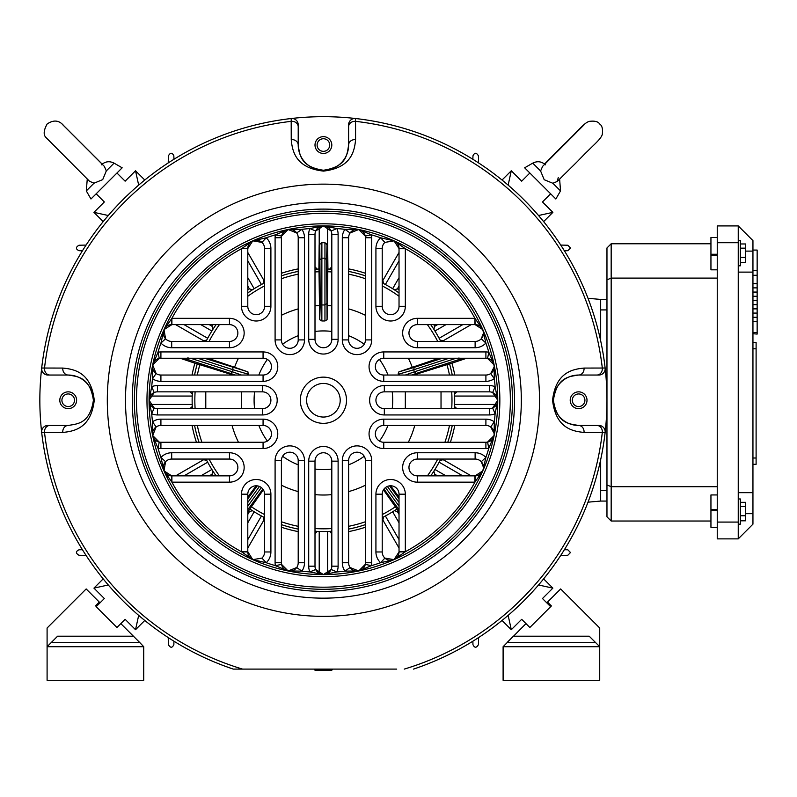 <?xml version="1.0" encoding="UTF-8"?>
<svg xmlns="http://www.w3.org/2000/svg" width="797" height="797" viewBox="0 0 797 797"><rect width="100%" height="100%" fill="white"/><g stroke="black" fill="none" stroke-linecap="round" stroke-linejoin="round"><path stroke-width="1.2" d="M329.709 145.044A6.306 6.306 0 0 0 323.413 138.738A6.306 6.306 0 0 0 317.106 145.044A6.306 6.306 0 0 0 323.413 151.34A6.306 6.306 0 0 0 329.709 145.044M560.739 245.068L567.823 245.237L570.493 247.967L567.833 250.696L564.386 250.786M472.87 159.27L472.96 155.823C474.604 152.416 476.427 152.416 478.419 155.833L478.589 162.917M564.386 549.701L567.833 549.8L570.493 552.53L567.823 555.26L560.739 555.429M478.589 637.58L478.419 644.663C476.437 648.071 474.623 648.071 472.96 644.673L472.87 641.216M82.44 250.786L78.983 250.696C75.576 249.053 75.585 247.229 78.993 245.237L86.076 245.068M168.227 162.917L168.396 155.833C170.379 152.416 172.202 152.416 173.856 155.823L173.945 159.27M576.311 272.006L577.446 274.218M577.446 526.269L576.311 528.491M451.65 653.151L449.388 654.287M197.437 654.287L195.165 653.151M173.945 641.216L173.856 644.673C172.212 648.081 170.389 648.071 168.396 644.663L168.227 637.58M86.076 555.429L78.993 555.26C75.585 553.277 75.576 551.454 78.983 549.8L82.44 549.701M70.505 528.491L69.369 526.219M69.369 274.268L70.505 272.006M195.165 147.345L197.437 146.21M449.388 146.21L451.65 147.345M588.017 502.17L600.669 501.064L600.669 459.69L600.669 490.563L606.965 490.563L606.965 309.923L600.669 309.923L600.669 340.797L600.669 299.423L588.017 298.317M103.192 578.881L93.936 588.126L104.337 598.527L96.168 606.696L116.96 627.488L125.129 619.319L135.53 629.71L144.775 620.464M108.282 584.978L93.936 588.126M138.678 615.374L135.53 629.71M144.775 180.022L135.53 170.777L125.129 181.178L116.96 173.009L96.168 193.801L104.337 201.97L93.936 212.361L103.192 221.616M138.678 185.123L135.53 170.777M108.282 215.509L93.936 212.361M543.624 221.616L552.879 212.361L542.478 201.97L550.647 193.801L529.856 173.009L521.686 181.178L511.295 170.777L502.04 180.022M538.533 215.509L552.879 212.361M508.147 185.123L511.295 170.777M502.04 620.464L511.295 629.71L521.686 619.319L529.856 627.488L550.647 606.696L542.478 598.527L552.879 588.126L543.624 578.881M508.147 615.374L511.295 629.71M538.533 584.978L552.879 588.126M189.925 408.652L192.286 406.51M192.057 425.449A133.747 133.747 0 0 0 196.431 442.255M203.285 459.062A133.747 133.747 0 0 0 203.614 459.71L175.639 475.859M206.722 460.387L203.614 459.71M209.242 475.859L212.012 474.265L212.978 471.236M212.012 474.265A133.747 133.747 0 0 0 213.088 475.859M248.465 511.016A133.747 133.747 0 0 0 249.391 511.644L247.797 514.414M252.42 510.678L249.391 511.644M247.797 548.017L263.946 520.043L263.269 516.934M263.946 520.043A133.747 133.747 0 0 0 264.594 520.371M281.401 527.225A133.747 133.747 0 0 0 298.208 531.599M317.146 531.37L315.004 533.731M331.811 533.731L329.669 531.37M348.618 531.599A133.747 133.747 0 0 0 365.415 527.225M382.221 520.371A133.747 133.747 0 0 0 382.879 520.043L399.028 548.017M383.546 516.934L382.879 520.043M399.028 514.414L397.424 511.644L394.395 510.678M397.424 511.644A133.747 133.747 0 0 0 398.361 511.016M433.727 475.859A133.747 133.747 0 0 0 434.803 474.265L437.573 475.859M433.837 471.236L434.803 474.265M471.186 475.859L443.212 459.71L440.103 460.387M443.212 459.71A133.747 133.747 0 0 0 443.53 459.062M450.385 442.255A133.747 133.747 0 0 0 454.758 425.449M454.539 406.51L456.89 408.652M454.758 375.038A133.747 133.747 0 0 0 451.919 363.193M443.53 341.435A133.747 133.747 0 0 0 443.212 340.777L471.186 324.628M437.573 324.628L434.803 326.232A133.747 133.747 0 0 0 433.727 324.628M399.028 289.929A133.747 133.747 0 0 0 397.424 288.853L399.028 286.083M399.028 252.47L382.879 280.444A133.747 133.747 0 0 0 382.221 280.126M365.415 273.271A133.747 133.747 0 0 0 348.618 268.898M298.208 268.898A133.747 133.747 0 0 0 281.401 273.271M264.594 280.126A133.747 133.747 0 0 0 263.946 280.444L247.797 252.47M247.797 286.083L249.391 288.853A133.747 133.747 0 0 0 247.797 289.929M213.088 324.628A133.747 133.747 0 0 0 212.012 326.232L209.242 324.628M175.639 324.628L203.614 340.777A133.747 133.747 0 0 0 203.285 341.435M194.896 363.193A133.747 133.747 0 0 0 192.057 375.038M327.607 573.461L327.607 531.46M319.208 531.46L319.208 573.461M247.797 539.619L261.446 515.978M254.163 511.774L247.797 522.812M200.844 475.859L211.882 469.493M207.678 462.21L184.037 475.859M150.195 404.448L192.197 404.448M192.197 396.049L150.195 396.049M184.037 324.628L207.678 338.277M211.882 331.004L200.844 324.628M247.797 277.675L254.163 288.713M261.446 284.519L247.797 260.878M319.208 227.035L319.208 244.31M327.607 244.31L327.607 227.035M399.028 260.878L385.379 284.519M392.652 288.713L399.028 277.675M445.981 324.628L434.943 331.004M439.137 338.277L462.778 324.628M496.621 396.049L454.619 396.049M454.619 404.448L496.621 404.448M462.778 475.859L439.137 462.21M434.943 469.493L445.981 475.859M399.028 522.812L392.652 511.774M385.379 515.978L399.028 539.619M456.89 391.845L454.539 393.987M440.103 340.11L443.212 340.777M434.803 326.232L433.837 329.261M394.395 289.819L397.424 288.853M382.879 280.444L383.546 283.553M329.669 269.117L331.811 266.766M315.004 266.766L317.146 269.117M263.269 283.553L263.946 280.444M249.391 288.853L252.42 289.819M212.978 329.261L212.012 326.232M203.614 340.777L206.722 340.11M192.286 393.987L189.925 391.845M606.965 501.064L600.669 501.064L606.965 501.064M710.944 521.019L611.169 521.019L606.965 516.825L606.965 247.967L606.965 299.423L600.669 299.423M95.421 605.949L99.296 602.084L86.166 588.943L47.093 628.016L47.093 646.706L57.593 636.205L133.428 636.205L139.724 642.502L120.835 623.613M47.093 646.706L47.093 680.309L143.719 680.309L143.719 646.706L47.093 646.706M57.593 636.205L51.297 642.502L139.724 642.502L143.719 646.706M606.965 279.827L611.169 278.093L717.24 278.093M717.24 486.698L611.169 486.698L611.169 521.019M606.965 484.955L611.169 486.698L611.169 243.762L606.965 247.967L611.169 243.762L710.944 243.762M717.24 237.466L710.944 237.466L717.24 237.466L710.944 237.466L717.24 237.466L710.944 237.466L710.944 255.289L717.24 255.289M717.24 494.947L710.944 494.947L710.944 509.502L717.24 509.502M710.944 509.502L710.944 527.325L717.24 527.325L710.944 527.325M717.24 269.834L710.944 269.834L710.944 255.289M757.15 334.082L752.946 333.704M752.946 492.666L752.946 524.167L738.241 538.872L738.241 225.91L752.946 240.614L752.946 492.666L738.241 492.666M752.946 272.116L738.241 272.116L752.946 272.116M717.24 538.872L738.241 538.872L717.24 538.872L717.24 225.91L738.241 225.91M756.104 342.481L752.946 342.481L756.104 342.481L756.104 464.312L752.946 464.312M752.946 250.069L757.15 250.069L757.15 270.482L752.946 270.482M757.15 270.482L757.15 275.274L752.946 275.274M757.15 275.274L757.15 287.876L752.946 287.876M757.15 287.876L757.15 296.275L752.946 296.275M757.15 296.275L757.15 304.673L752.946 304.673M757.15 304.673L757.15 313.082L752.946 313.082M757.15 313.082L757.15 333.704M757.15 317.276L752.946 317.276M757.15 308.877L752.946 308.877M757.15 332.558L752.946 332.558M757.15 321.48L752.946 321.48M757.15 300.479L752.946 300.479M757.15 292.071L752.946 292.071M757.15 283.672L752.946 283.672M738.241 265.819L740.343 265.819L740.343 240.614L738.241 240.614M740.343 257.401L745.593 257.401L745.593 243.962L740.343 243.962M740.343 248.146L745.593 248.146M740.343 262.462L745.593 262.462L745.593 257.401M738.241 524.167L740.343 524.167L740.343 498.962L738.241 498.962M740.343 515.749L745.593 515.749L745.593 502.319L740.343 502.319M740.343 506.503L745.593 506.503M740.343 520.82L745.593 520.82L745.593 515.749M584.171 124.721L542.598 166.374L540.595 170.986L532.745 163.136L524.655 167.808L529.856 173.009M550.647 193.801L555.848 199.001L560.52 190.911L552.889 183.28L544.202 179.714L540.595 170.986M558.259 177.641L557.272 181.058M552.889 183.28L557.233 181.447L577.586 161.323C593.008 145.044 600.43 140.053 602.273 134.514C603 129.024 602.124 125.518 599.663 123.993C598.139 121.533 594.632 120.656 589.142 121.383C583.603 123.226 578.612 130.648 562.333 146.07L544.54 164.023M102.175 164.102L64.567 126.514C63.232 125.508 58.012 116.581 47.153 123.993C43.576 130.419 43.237 134.982 46.136 137.662L89.573 181.298L94.006 183.2L86.305 190.911L90.968 199.001L96.168 193.801M116.96 173.009L122.16 167.808L114.071 163.136L106.31 170.897L102.713 179.614L94.006 183.2M106.31 170.897L104.367 166.394L62.286 124.282M332.508 669.101L331.901 670.147L314.925 670.147L314.317 669.101M551.394 605.949L550.647 606.696L551.394 605.949L547.519 602.084L560.66 588.943L599.723 628.016L599.723 646.706L503.106 646.706L525.98 623.613M589.222 636.205L595.518 642.502L589.222 636.205L513.398 636.205L507.091 642.502L595.518 642.502L599.723 646.706L599.723 680.309L503.106 680.309L503.106 646.706M399.028 511.923L396.886 509.034L399.028 511.923M398.58 375.038L398.191 373.723L398.869 371.87L438.898 358.242M449.179 358.242L413.693 369.768L414.201 367.397L442.385 358.242M449.578 363.98L466.683 358.242L449.578 363.98M449.558 363.91A131.276 131.276 0 0 1 452.248 375.038A131.276 131.276 0 0 0 449.558 363.91L446.958 364.657A128.566 128.566 0 0 1 449.478 375.038M454.688 400.243A131.276 131.276 0 0 0 454.42 391.845A131.276 131.276 0 0 1 454.42 408.652M441.03 391.845L441.03 408.652M413.633 375.038L446.958 364.657M232.057 375.038A94.763 94.763 0 0 1 232.146 374.72L197.257 363.91A131.276 131.276 0 0 0 194.578 375.038M233.182 375.038L232.146 374.72M204.43 358.242L247.947 371.87L248.236 375.038M247.947 371.87L234.567 367.258A94.763 94.763 0 0 1 238.462 358.242M281.401 315.303A94.763 94.763 0 0 1 298.208 308.897M315.004 305.849A94.763 94.763 0 0 1 319.487 305.56L318.989 269.047A131.276 131.276 0 0 0 315.004 269.237M327.039 244.809L324.927 242.716L327.667 244.769L327.916 269.047L327.667 244.809L327.039 244.809L326.601 259.394L327.079 319.707L324.957 320.972L321.858 320.972L319.736 319.707L319.487 305.56M327.079 319.707L327.338 305.56A94.763 94.763 0 0 1 331.811 305.849M348.618 308.897A94.763 94.763 0 0 1 365.415 315.303M408.353 358.242A94.763 94.763 0 0 1 412.248 367.258M405.324 408.652L405.324 391.845M254.602 408.652A69.319 69.319 0 0 1 254.602 391.845M258.836 375.038A69.319 69.319 0 0 1 267.384 359.427M282.596 344.224A69.319 69.319 0 0 1 298.208 335.676M315.004 331.442A69.319 69.319 0 0 1 331.811 331.442M348.618 335.676A69.319 69.319 0 0 1 364.219 344.224M379.432 359.427A69.319 69.319 0 0 1 387.98 375.038M392.214 391.845A69.319 69.319 0 0 1 392.214 408.652M241.491 391.845L241.491 408.652M387.98 425.449A69.319 69.319 0 0 1 379.432 441.06M364.219 456.273A69.319 69.319 0 0 1 348.618 464.81M331.811 469.044A69.319 69.319 0 0 1 315.004 469.044M298.208 464.81A69.319 69.319 0 0 1 282.596 456.273M267.384 441.06A69.319 69.319 0 0 1 258.836 425.449M414.759 425.449A94.763 94.763 0 0 1 408.353 442.255M365.415 485.194A94.763 94.763 0 0 1 348.618 491.6M331.811 494.638A94.763 94.763 0 0 1 315.004 494.638M298.208 491.6A94.763 94.763 0 0 1 281.401 485.194M238.462 442.255A94.763 94.763 0 0 1 232.057 425.449M234.567 367.258L207.917 358.242M206.044 341.435A131.276 131.276 0 0 1 216.097 324.628M247.797 292.937A131.276 131.276 0 0 1 264.594 282.875M281.401 275.872A131.276 131.276 0 0 1 298.208 271.408M318.91 269.047L319.149 244.809L321.888 242.716L319.149 244.769L318.91 269.047M205.785 408.652L205.785 391.845M256.196 485.791L247.797 497.069M216.097 475.859A131.276 131.276 0 0 1 206.044 459.062M199.031 442.255A131.276 131.276 0 0 1 194.578 425.449M192.406 408.652A131.276 131.276 0 0 1 192.406 391.845M197.238 363.98L180.142 358.242L197.238 363.98M263.369 489.826L249.869 508.994A131.276 131.276 0 0 0 264.594 517.612M383.447 489.826L396.946 508.994A131.276 131.276 0 0 1 382.221 517.612M365.415 524.625A131.276 131.276 0 0 1 348.618 529.078M331.811 531.25A131.276 131.276 0 0 1 315.004 531.25M298.208 529.078A131.276 131.276 0 0 1 281.401 524.625M249.929 509.034L247.797 511.923L249.929 509.034M390.62 485.791L399.028 497.069M452.248 425.449A131.276 131.276 0 0 1 447.784 442.255M440.771 459.062A131.276 131.276 0 0 1 430.719 475.859M327.338 305.56L327.836 269.047A131.276 131.276 0 0 1 331.811 269.237M348.618 271.408A131.276 131.276 0 0 1 365.415 275.872M382.221 282.875A131.276 131.276 0 0 1 399.028 292.937M430.719 324.628A131.276 131.276 0 0 1 440.771 341.435M326.601 303.747L324.499 304.962L322.337 304.962L320.225 303.747L319.786 244.809M326.601 259.394L324.499 258.178L322.327 258.178L320.225 259.394M324.957 320.972L324.947 242.716L321.888 242.716L321.858 320.972M321.261 242.716L321.888 242.716M405.374 375.038L414.36 371.82L413.703 369.788L398.331 374.271M414.36 371.82L456.213 358.242M248.495 374.271L233.123 369.788L232.455 371.82L241.441 375.038M233.123 369.788L197.636 358.242M190.603 358.242L232.455 371.82M463.535 358.242L458.355 359.746L458.982 357.913M458.355 359.746L416.164 373.454L414.37 371.83M232.624 367.397L233.123 369.768M187.962 357.375L188.471 359.746L183.28 358.242M232.455 371.83L230.652 373.454L188.471 359.746M578.612 391.845A8.398 8.398 0 0 1 587.01 400.243A8.398 8.398 0 0 1 578.612 408.652A8.398 8.398 0 0 1 570.214 400.243A8.398 8.398 0 0 1 578.612 391.845M578.612 406.55A6.306 6.306 0 0 0 584.918 400.243A6.306 6.306 0 0 0 578.612 393.947A6.306 6.306 0 0 0 572.316 400.243A6.306 6.306 0 0 0 578.612 406.55M570.214 400.243A8.398 8.398 0 0 0 578.612 408.652A8.398 8.398 0 0 0 587.01 400.243A8.398 8.398 0 0 0 578.612 391.845A8.398 8.398 0 0 0 570.214 400.243M315.004 145.044A8.398 8.398 0 0 0 323.413 153.442A8.398 8.398 0 0 0 331.811 145.044A8.398 8.398 0 0 0 323.413 136.646A8.398 8.398 0 0 0 315.004 145.044M59.805 400.243A8.398 8.398 0 0 0 68.203 408.652A8.398 8.398 0 0 0 76.612 400.243A8.398 8.398 0 0 0 68.203 391.845A8.398 8.398 0 0 0 59.805 400.243M553.407 400.243A25.205 25.205 0 0 1 578.612 375.038C569.337 376.602 556.904 376.812 553.407 400.243C556.924 423.705 569.347 423.884 578.612 425.449A25.205 25.205 0 0 1 553.407 400.243M474.922 324.628L474.922 318.332L475.122 324.628A8.398 8.398 0 0 1 481.268 338.765L483.52 333.036L482.803 329.629L475.122 324.628L417.359 324.628A8.398 8.398 0 0 0 408.961 333.036A8.398 8.398 0 0 0 417.359 341.435L475.122 341.435A8.398 8.398 0 0 0 481.268 338.765L485.871 343.059A172.232 172.232 0 0 1 488.82 352.224L494.13 364.936L487.565 358.401L488.82 352.224A14.705 14.705 0 0 0 485.901 351.935L383.755 351.935A14.705 14.705 0 0 0 369.051 366.64A14.705 14.705 0 0 0 383.755 381.345L383.755 375.038L485.901 375.038A8.398 8.398 0 0 0 490.703 373.534L494.309 366.64A8.398 8.398 0 0 1 490.703 373.534L494.289 378.714A172.232 172.232 0 0 1 495.116 386.724L497.746 400.243A8.398 8.398 0 0 1 494.668 406.749M494.309 366.64A8.398 8.398 0 0 0 485.901 358.242A8.398 8.398 0 0 1 494.309 366.64L494.13 364.936A174.334 174.334 0 0 1 482.803 470.868L483.52 467.46A8.398 8.398 0 0 1 475.122 475.859L482.803 470.868L474.922 482.165A172.232 172.232 0 0 1 405.324 551.753L394.027 559.643L380.597 562.712A172.232 172.232 0 0 1 371.432 565.651L358.72 570.971L344.942 571.13A172.232 172.232 0 0 1 336.932 571.947L323.413 574.587L309.884 571.947A172.232 172.232 0 0 1 301.874 571.13L288.106 570.971L275.393 565.651A172.232 172.232 0 0 1 266.218 562.712L252.788 559.643L241.491 551.753A172.232 172.232 0 0 1 171.903 482.165L164.013 470.868L160.944 457.428A172.232 172.232 0 0 1 158.005 448.263L152.685 435.551L152.526 421.782A172.232 172.232 0 0 1 151.709 413.773L149.069 400.243A174.334 174.334 0 0 1 323.413 225.91A174.334 174.334 0 0 1 497.746 400.243L492.646 392.522L495.116 386.724A14.705 14.705 0 0 0 489.348 385.539L384.323 385.539A14.705 14.705 0 0 0 369.619 400.243A14.705 14.705 0 0 0 384.323 414.948L384.323 408.652L489.348 408.652A8.398 8.398 0 0 0 492.646 407.974L497.746 400.243L495.116 413.773A172.232 172.232 0 0 1 494.289 421.782L494.13 435.551L488.82 448.263A172.232 172.232 0 0 1 485.871 457.428L482.803 470.868A174.334 174.334 0 0 1 164.013 470.868L171.694 475.859L229.456 475.859A8.398 8.398 0 0 0 237.865 467.46A8.398 8.398 0 0 0 229.456 459.062L171.694 459.062A8.398 8.398 0 0 0 165.557 461.732L164.013 470.868A8.398 8.398 0 0 1 165.557 461.732L160.944 457.428A14.705 14.705 0 0 1 171.694 452.756L229.456 452.756A14.705 14.705 0 0 1 244.161 467.46A14.705 14.705 0 0 1 229.456 482.165L171.903 482.165L171.903 475.859M494.309 433.857A8.398 8.398 0 0 1 487.565 442.086L494.13 435.551L494.309 433.857L490.703 426.953L494.289 421.782A14.705 14.705 0 0 0 485.901 419.152L383.755 419.152A14.705 14.705 0 0 0 369.051 433.857A14.705 14.705 0 0 0 383.755 448.552L383.755 442.255L485.901 442.255A8.398 8.398 0 0 0 487.565 442.086L488.82 448.263A14.705 14.705 0 0 1 485.901 448.552L383.755 448.552M494.06 407.197A8.398 8.398 0 0 1 492.646 407.974L495.116 413.773A14.705 14.705 0 0 1 489.348 414.948L384.323 414.948M340.209 400.243A16.807 16.807 0 0 0 323.413 383.447A16.807 16.807 0 0 0 306.606 400.243A16.807 16.807 0 0 0 323.413 417.05A16.807 16.807 0 0 0 340.209 400.243A16.807 16.807 0 0 1 323.413 417.05A16.807 16.807 0 0 1 306.606 400.243M417.359 475.859A8.398 8.398 0 0 1 408.961 467.46A8.398 8.398 0 0 0 417.359 475.859L417.359 482.165A14.705 14.705 0 0 1 402.654 467.46A14.705 14.705 0 0 1 417.359 452.756L475.122 452.756A14.705 14.705 0 0 1 485.871 457.428L481.268 461.732A8.398 8.398 0 0 1 483.52 467.46L481.268 461.732A8.398 8.398 0 0 0 475.122 459.062L417.359 459.062A8.398 8.398 0 0 0 408.961 467.46A8.398 8.398 0 0 0 417.359 475.859L475.032 475.859M485.901 419.152L485.901 425.449A8.398 8.398 0 0 1 494.14 432.173A8.398 8.398 0 0 0 485.901 425.449L383.755 425.449A8.398 8.398 0 0 0 375.347 433.857A8.398 8.398 0 0 0 383.755 442.255M489.348 385.539L489.348 391.845A8.398 8.398 0 0 1 497.746 400.243A8.398 8.398 0 0 0 489.348 391.845L384.323 391.845A8.398 8.398 0 0 0 375.925 400.243A8.398 8.398 0 0 0 384.323 408.652M485.901 351.935L485.901 358.242L383.755 358.242A8.398 8.398 0 0 0 375.347 366.64A8.398 8.398 0 0 0 383.755 375.038M134.374 400.243A189.038 189.038 0 0 1 323.413 211.205A189.038 189.038 0 0 1 512.451 400.243A189.038 189.038 0 0 1 323.413 589.282A189.038 189.038 0 0 1 134.374 400.243A189.038 189.038 0 0 0 323.413 589.282A189.038 189.038 0 0 0 512.451 400.243M584.032 432.422A6.306 5.449 90 0 0 578.612 425.449L598.876 425.449A6.306 6.306 0 0 1 605.132 432.472L584.032 432.422C571.987 431.316 555.708 427.72 552.56 400.243C555.668 372.857 571.907 369.18 584.032 368.075L605.132 368.025A283.563 283.563 0 0 1 413.533 669.101L418.465 667.398M331.582 168.884A25.205 25.205 0 0 1 298.208 145.044C299.772 154.319 299.971 166.772 323.443 170.249C346.864 166.722 347.054 154.309 348.618 145.044L348.618 126.763A6.306 5.449 0 0 1 355.542 121.343L355.582 139.624C354.486 151.669 350.899 167.888 323.512 171.096C296.026 168.047 292.34 151.749 291.234 139.624L291.184 118.524A283.563 283.563 0 0 1 605.132 368.025A6.306 6.306 0 0 1 598.876 375.038L596.893 375.038L598.876 375.038A6.306 6.306 0 0 0 605.132 368.025A283.563 283.563 0 0 0 355.631 118.524L355.542 121.343A280.743 280.743 0 0 1 602.313 368.114A6.306 5.449 -90 0 1 596.893 375.038L578.612 375.038A6.306 5.449 -90 0 0 584.032 368.075M62.794 432.422A6.306 5.449 90 0 1 68.203 425.449L47.95 425.449L68.203 425.449C77.478 423.884 89.931 423.685 93.408 400.214C89.882 376.792 77.468 376.602 68.203 375.038L47.95 375.038A6.306 6.306 0 0 1 41.683 368.025L62.794 368.075C74.838 369.17 91.117 372.767 94.255 400.243C91.147 427.64 74.908 431.316 62.794 432.422L41.683 432.472A283.563 283.563 0 0 1 291.184 118.524A6.306 6.306 0 0 1 298.208 124.78L298.208 145.044A6.306 5.449 180 0 0 291.234 139.624M224.884 666.143L233.282 669.101L242.557 669.101M233.282 669.101A283.563 283.563 0 0 1 41.683 432.472A6.306 6.306 0 0 1 47.95 425.449A6.306 6.306 0 0 0 41.683 432.472A283.563 283.563 0 0 0 233.282 669.101L396.727 669.101M247.797 248.624L241.491 248.734L252.788 240.853L266.218 237.785A172.232 172.232 0 0 1 275.393 234.836L288.106 229.526L301.874 229.357A172.232 172.232 0 0 1 309.884 228.54L323.413 225.91L336.932 228.54A172.232 172.232 0 0 1 344.942 229.357L358.72 229.526L371.432 234.836A172.232 172.232 0 0 1 380.597 237.785L394.027 240.853L405.324 248.734A172.232 172.232 0 0 1 474.922 318.332L417.359 318.332A14.705 14.705 0 0 0 402.654 333.036A14.705 14.705 0 0 0 417.359 347.731L417.359 341.435M153.243 437.294L152.685 435.551A8.398 8.398 0 0 0 157.019 441.299A8.398 8.398 0 0 1 152.685 435.551L159.251 442.086A8.398 8.398 0 0 0 160.914 442.255L263.07 442.255A8.398 8.398 0 0 0 271.468 433.857A8.398 8.398 0 0 0 263.07 425.449L160.914 425.449A8.398 8.398 0 0 0 156.122 426.953L152.685 435.551A174.334 174.334 0 0 1 152.685 364.936L156.122 373.534L152.526 378.714L152.685 364.936A174.334 174.334 0 0 1 164.013 329.629L165.557 338.765L160.944 343.059L164.013 329.629L171.903 318.332A172.232 172.232 0 0 1 241.491 248.734L241.491 306.297A14.705 14.705 0 0 0 256.196 321.002A14.705 14.705 0 0 0 270.9 306.297L270.9 248.534A14.705 14.705 0 0 0 266.218 237.785L261.924 242.388L252.788 240.853A174.334 174.334 0 0 1 482.803 329.629L485.871 343.059A14.705 14.705 0 0 1 475.122 347.731L417.359 347.731M475.002 318.392L482.803 329.629A174.334 174.334 0 0 1 494.13 364.936L494.289 378.714A14.705 14.705 0 0 1 485.901 381.345L383.755 381.345M152.516 366.759L152.685 364.936A8.398 8.398 0 0 1 159.251 358.401L158.005 352.224A14.705 14.705 0 0 1 160.914 351.935L263.07 351.935A14.705 14.705 0 0 1 277.774 366.64A14.705 14.705 0 0 1 263.07 381.345L160.914 381.345L160.914 375.038A8.398 8.398 0 0 1 152.685 364.936A8.398 8.398 0 0 0 160.914 375.038L263.07 375.038A8.398 8.398 0 0 0 271.468 366.64A8.398 8.398 0 0 0 263.07 358.242L160.914 358.242A8.398 8.398 0 0 0 159.251 358.401L152.685 364.936L158.005 352.224A172.232 172.232 0 0 1 160.944 343.059A14.705 14.705 0 0 0 171.694 347.731L229.456 347.731A14.705 14.705 0 0 0 244.161 333.036A14.705 14.705 0 0 0 229.456 318.332L171.903 318.332L171.903 324.628L164.013 329.629A8.398 8.398 0 0 1 171.694 324.628L171.813 318.392M497.547 398.43L497.746 400.243A174.334 174.334 0 0 1 323.413 574.587A174.334 174.334 0 0 1 149.069 400.243L151.709 386.724A172.232 172.232 0 0 1 152.526 378.714A14.705 14.705 0 0 0 160.914 381.345M49.932 425.449A6.306 5.449 90 0 0 44.512 432.373A280.743 280.743 0 0 0 242.577 669.101L250.089 669.101M420.607 666.631L421.932 666.143M275.095 237.745L281.401 237.745A8.398 8.398 0 0 1 295.089 231.22A8.398 8.398 0 0 0 281.401 237.745L281.401 339.901A8.398 8.398 0 0 0 289.799 348.309A8.398 8.398 0 0 0 298.208 339.901L298.208 237.745A8.398 8.398 0 0 0 296.703 232.953L288.106 229.526L281.57 236.091L275.393 234.836A14.705 14.705 0 0 0 275.095 237.745L275.095 339.901A14.705 14.705 0 0 0 289.799 354.605A14.705 14.705 0 0 0 304.504 339.901L304.504 237.745A14.705 14.705 0 0 0 301.874 229.357L296.703 232.953A8.398 8.398 0 0 0 295.657 231.718A8.398 8.398 0 0 1 298.208 237.745L304.504 237.745M308.708 234.308L315.004 234.308A8.398 8.398 0 0 1 329.908 228.988A8.398 8.398 0 0 0 315.004 234.308L315.004 339.333A8.398 8.398 0 0 0 323.413 347.731A8.398 8.398 0 0 0 331.811 339.333L331.811 234.308A8.398 8.398 0 0 0 331.134 231.01L323.413 225.91L315.682 231.01L309.884 228.54A14.705 14.705 0 0 0 308.708 234.308L308.708 339.333A14.705 14.705 0 0 0 323.413 354.037A14.705 14.705 0 0 0 338.117 339.333L338.117 234.308A14.705 14.705 0 0 0 336.932 228.54L331.134 231.01A8.398 8.398 0 0 0 330.357 229.596A8.398 8.398 0 0 1 331.811 234.308L338.117 234.308M342.312 237.745L348.618 237.745A8.398 8.398 0 0 1 359.527 229.735A8.398 8.398 0 0 1 365.415 237.745A8.398 8.398 0 0 0 350.112 232.953A8.398 8.398 0 0 0 348.618 237.745L348.618 339.901A8.398 8.398 0 0 0 357.016 348.309A8.398 8.398 0 0 0 365.415 339.901L365.415 237.745A8.398 8.398 0 0 0 365.255 236.091L358.72 229.526L350.112 232.953L344.942 229.357A14.705 14.705 0 0 0 342.312 237.745L342.312 339.901A14.705 14.705 0 0 0 357.016 354.605A14.705 14.705 0 0 0 371.721 339.901L371.721 237.745A14.705 14.705 0 0 0 371.432 234.836L365.255 236.091A8.398 8.398 0 0 1 365.415 237.745L371.721 237.745M342.312 562.742L348.618 562.742A8.398 8.398 0 0 0 365.255 564.406A8.398 8.398 0 0 0 365.415 562.742L365.415 460.586A8.398 8.398 0 0 0 357.016 452.188A8.398 8.398 0 0 0 348.618 460.586L348.618 562.742A8.398 8.398 0 0 0 350.112 567.534L358.72 570.971L365.255 564.406L371.432 565.651A14.705 14.705 0 0 0 371.721 562.742L371.721 460.586A14.705 14.705 0 0 0 357.016 445.882A14.705 14.705 0 0 0 342.312 460.586L342.312 562.742A14.705 14.705 0 0 0 344.942 571.13L350.112 567.534A8.398 8.398 0 0 0 365.415 562.742L371.721 562.742M157.477 385.539L157.477 391.845A8.398 8.398 0 0 0 152.755 393.3A8.398 8.398 0 0 1 154.18 392.522L151.709 386.724A14.705 14.705 0 0 1 157.477 385.539L262.492 385.539A14.705 14.705 0 0 1 277.197 400.243A14.705 14.705 0 0 1 262.492 414.948L157.477 414.948A14.705 14.705 0 0 1 151.709 413.773L154.18 407.974A8.398 8.398 0 0 1 149.069 400.243L154.18 407.974A8.398 8.398 0 0 0 157.477 408.652L262.492 408.652A8.398 8.398 0 0 0 270.9 400.243A8.398 8.398 0 0 0 262.492 391.845L157.477 391.845A8.398 8.398 0 0 0 154.18 392.522L149.069 400.243A174.334 174.334 0 0 0 323.413 574.587A174.334 174.334 0 0 0 497.746 400.243A174.334 174.334 0 0 1 394.027 559.643L399.028 551.962L399.028 494.19A8.398 8.398 0 0 0 390.62 485.791A8.398 8.398 0 0 0 382.221 494.19L382.221 551.962A8.398 8.398 0 0 0 384.891 558.099L394.027 559.643A174.334 174.334 0 0 1 323.413 574.587A8.398 8.398 0 0 0 331.811 566.179L331.811 461.154A8.398 8.398 0 0 0 323.413 452.756A8.398 8.398 0 0 0 315.004 461.154L315.004 566.179A8.398 8.398 0 0 0 315.682 569.476L323.413 574.587L331.134 569.476L336.932 571.947A14.705 14.705 0 0 0 338.117 566.179L338.117 461.154A14.705 14.705 0 0 0 323.413 446.459A14.705 14.705 0 0 0 308.708 461.154L308.708 566.179A14.705 14.705 0 0 0 309.884 571.947L315.682 569.476A8.398 8.398 0 0 1 315.004 566.179L308.708 566.179M338.117 566.179L331.811 566.179A8.398 8.398 0 0 1 323.413 574.587A174.334 174.334 0 0 1 288.106 570.971A8.398 8.398 0 0 0 298.208 562.742L298.208 460.586A8.398 8.398 0 0 0 289.799 452.188A8.398 8.398 0 0 0 281.401 460.586L281.401 562.742A8.398 8.398 0 0 0 281.57 564.406L288.106 570.971L296.703 567.534L301.874 571.13A14.705 14.705 0 0 0 304.504 562.742L304.504 460.586A14.705 14.705 0 0 0 289.799 445.882A14.705 14.705 0 0 0 275.095 460.586L275.095 562.742A14.705 14.705 0 0 0 275.393 565.651L281.57 564.406A8.398 8.398 0 0 0 288.096 570.971A174.334 174.334 0 0 1 252.788 559.643L261.924 558.099L266.218 562.712A14.705 14.705 0 0 0 270.9 551.962L270.9 494.19A14.705 14.705 0 0 0 256.196 479.495A14.705 14.705 0 0 0 241.491 494.19L241.491 551.753L247.797 551.753L252.788 559.643A8.398 8.398 0 0 1 247.797 551.962L247.797 551.873M375.925 248.534L382.221 248.534A8.398 8.398 0 0 1 384.891 242.388A8.398 8.398 0 0 0 382.221 248.534L382.221 306.297A8.398 8.398 0 0 0 390.62 314.695A8.398 8.398 0 0 0 399.028 306.297L399.028 248.534L394.027 240.853L384.891 242.388L380.597 237.785A14.705 14.705 0 0 0 375.925 248.534L375.925 306.297A14.705 14.705 0 0 0 390.62 321.002A14.705 14.705 0 0 0 405.324 306.297L405.324 248.734L399.028 248.734M392.283 240.295L394.027 240.853A8.398 8.398 0 0 1 399.028 248.534L399.028 248.624M247.797 248.734L247.797 306.297A8.398 8.398 0 0 0 256.196 314.695A8.398 8.398 0 0 0 264.594 306.297L264.594 248.534A8.398 8.398 0 0 0 260.639 241.401A8.398 8.398 0 0 1 264.594 248.534L270.9 248.534M251.224 241.76L252.788 240.853L247.797 248.534L241.561 248.654M270.9 551.962L264.594 551.962A8.398 8.398 0 0 1 261.924 558.099A8.398 8.398 0 0 0 264.594 551.962L264.594 494.19A8.398 8.398 0 0 0 256.196 485.791A8.398 8.398 0 0 0 247.797 494.19L247.797 551.753M171.694 347.731L171.694 341.435A8.398 8.398 0 0 1 164.013 329.629A8.398 8.398 0 0 0 171.694 341.435L229.456 341.435A8.398 8.398 0 0 0 237.865 333.036A8.398 8.398 0 0 0 229.456 324.628L171.903 324.628M171.783 475.859L171.813 482.095M160.914 448.552L160.914 442.255A8.398 8.398 0 0 1 157.696 441.618A8.398 8.398 0 0 0 159.251 442.086L158.005 448.263A14.705 14.705 0 0 0 160.914 448.552L263.07 448.552A14.705 14.705 0 0 0 277.774 433.857A14.705 14.705 0 0 0 263.07 419.152L160.914 419.152A14.705 14.705 0 0 0 152.526 421.782L156.122 426.953A8.398 8.398 0 0 0 152.685 435.551A174.334 174.334 0 0 1 149.069 400.243A8.398 8.398 0 0 1 152.157 393.748A8.398 8.398 0 0 0 149.069 400.243L149.268 398.43M395.591 241.76L394.027 240.853A8.398 8.398 0 0 1 399.028 248.534L405.265 248.654M474.922 475.859L474.922 482.165L417.359 482.165M475.122 475.859L475.002 482.095M399.028 551.962A8.398 8.398 0 0 1 386.834 559.454A8.398 8.398 0 0 0 399.028 551.962L405.265 551.843M399.028 551.753L405.324 551.753L405.324 494.19A14.705 14.705 0 0 0 390.62 479.495A14.705 14.705 0 0 0 375.925 494.19L375.925 551.962A14.705 14.705 0 0 0 380.597 562.712L384.891 558.099A8.398 8.398 0 0 1 382.221 551.962L375.925 551.962M254.532 560.191L252.788 559.643A8.398 8.398 0 0 1 247.797 551.962L241.561 551.843M304.504 339.901L298.208 339.901A8.398 8.398 0 0 1 289.799 348.309A8.398 8.398 0 0 1 281.401 339.901A8.398 8.398 0 0 0 289.799 348.309A8.398 8.398 0 0 0 298.208 339.901A8.398 8.398 0 0 1 289.799 348.309A8.398 8.398 0 0 1 281.401 339.901L275.095 339.901M371.721 339.901L365.415 339.901A8.398 8.398 0 0 1 357.016 348.309A8.398 8.398 0 0 1 348.618 339.901A8.398 8.398 0 0 0 357.016 348.309A8.398 8.398 0 0 0 365.415 339.901A8.398 8.398 0 0 1 357.016 348.309A8.398 8.398 0 0 1 348.618 339.901L342.312 339.901M323.403 574.587A8.398 8.398 0 0 1 316.907 571.499A8.398 8.398 0 0 0 323.403 574.587M316.459 570.901A8.398 8.398 0 0 1 315.004 566.179A8.398 8.398 0 0 0 316.459 570.901M263.07 351.935L263.07 358.242A8.398 8.398 0 0 1 271.468 366.64A8.398 8.398 0 0 0 263.07 358.242A8.398 8.398 0 0 1 271.468 366.64A8.398 8.398 0 0 1 263.07 375.038L263.07 381.345M270.9 306.297L264.594 306.297A8.398 8.398 0 0 1 256.196 314.695A8.398 8.398 0 0 1 247.797 306.297A8.398 8.398 0 0 0 256.196 314.695A8.398 8.398 0 0 0 264.594 306.297A8.398 8.398 0 0 1 256.196 314.695A8.398 8.398 0 0 1 247.797 306.297L241.491 306.297M247.797 248.534A8.398 8.398 0 0 1 259.981 241.033A8.398 8.398 0 0 0 247.797 248.534M408.961 333.036A8.398 8.398 0 0 1 417.359 324.628A8.398 8.398 0 0 0 408.961 333.036A8.398 8.398 0 0 1 417.359 324.628L417.359 318.332M386.176 559.086A8.398 8.398 0 0 1 382.221 551.962A8.398 8.398 0 0 0 386.176 559.086M251.224 558.737L252.788 559.643A174.334 174.334 0 0 1 164.013 470.868A8.398 8.398 0 0 0 171.694 475.859A8.398 8.398 0 0 1 165.557 461.732A8.398 8.398 0 0 1 171.694 459.062L171.694 452.756M355.582 139.624A6.306 5.449 0 0 0 348.618 145.044A25.205 25.205 0 0 1 333.196 168.277M348.618 126.763L348.618 124.78A6.306 6.306 0 0 1 355.631 118.524M62.794 368.075A6.306 5.449 -90 0 0 68.203 375.038A25.205 25.205 0 0 1 91.436 390.46M49.932 375.038A6.306 5.449 -90 0 1 44.512 368.114A280.743 280.743 0 0 1 291.274 121.343A6.306 5.449 180 0 1 298.208 126.763M596.893 425.449A6.306 5.449 90 0 1 602.313 432.373A280.743 280.743 0 0 1 404.248 669.101M68.203 408.652A8.398 8.398 0 0 1 59.805 400.243A8.398 8.398 0 0 1 68.203 391.845A8.398 8.398 0 0 1 76.612 400.243A8.398 8.398 0 0 1 68.203 408.652M68.203 393.947A6.306 6.306 0 0 0 61.907 400.243A6.306 6.306 0 0 0 68.203 406.55A6.306 6.306 0 0 0 74.51 400.243A6.306 6.306 0 0 0 68.203 393.947M717.24 254.263L710.944 254.263M710.944 510.518L717.24 510.518M717.24 242.716L738.241 242.716M717.24 522.075L738.241 522.075M745.593 251.115L752.946 251.115M745.593 513.667L752.946 513.667M756.104 348.787L752.946 348.787M756.104 458.006L752.946 458.006M398.869 371.87L414.201 367.397M451.7 391.845A128.566 128.566 0 0 1 451.7 408.652M209.083 341.435A128.566 128.566 0 0 1 219.424 324.628M247.797 296.265A128.566 128.566 0 0 1 264.594 285.914M281.401 278.731A128.566 128.566 0 0 1 298.208 274.168M315.004 271.956A128.566 128.566 0 0 1 319.079 271.747M219.424 475.859A128.566 128.566 0 0 1 209.083 459.062M201.9 442.255A128.566 128.566 0 0 1 197.337 425.449M195.116 408.652A128.566 128.566 0 0 1 195.116 391.845M197.337 375.038A128.566 128.566 0 0 1 199.868 364.657M395.432 506.753A128.566 128.566 0 0 1 382.221 514.573M365.415 521.756A128.566 128.566 0 0 1 348.618 526.319M331.811 528.541A128.566 128.566 0 0 1 315.004 528.541M298.208 526.319A128.566 128.566 0 0 1 281.401 521.756M264.594 514.573A128.566 128.566 0 0 1 251.384 506.753M449.478 425.449A128.566 128.566 0 0 1 444.925 442.255M437.742 459.062A128.566 128.566 0 0 1 427.391 475.859M327.746 271.747A128.566 128.566 0 0 1 331.811 271.956M348.618 274.168A128.566 128.566 0 0 1 365.415 278.731M382.221 285.914A128.566 128.566 0 0 1 399.028 296.265M427.391 324.628A128.566 128.566 0 0 1 437.742 341.435M319.736 319.707L320.225 303.747M416.164 373.454L411.75 375.038M399.028 509.741L383.985 489.039M389.554 485.861L399.028 498.902M385.489 487.545L399.028 506.175M399.028 502.469L387.382 486.449M247.797 498.902L257.272 485.861M262.831 489.039L247.797 509.741M259.443 486.449L247.797 502.469M247.797 506.175L261.326 487.545M235.065 375.038L230.652 373.454M47.95 375.038A6.306 6.306 0 0 1 41.643 368.742M300.3 400.243A23.103 23.103 0 0 1 323.413 377.14A23.103 23.103 0 0 1 346.516 400.243A23.103 23.103 0 0 1 323.413 423.346A23.103 23.103 0 0 1 300.3 400.243M229.456 482.165L229.456 475.859A8.398 8.398 0 0 0 237.865 467.46A8.398 8.398 0 0 0 229.456 459.062L229.456 452.756M229.456 347.731L229.456 341.435A8.398 8.398 0 0 0 237.865 333.036A8.398 8.398 0 0 0 229.456 324.628L229.456 318.332M475.122 324.628A8.398 8.398 0 0 1 483.52 333.036M483.52 467.46A8.398 8.398 0 0 0 475.122 459.062L475.122 452.756M262.492 414.948L262.492 408.652A8.398 8.398 0 0 0 270.9 400.243A8.398 8.398 0 0 0 262.492 391.845L262.492 385.539M263.07 448.552L263.07 442.255A8.398 8.398 0 0 0 271.468 433.857A8.398 8.398 0 0 0 263.07 425.449L263.07 419.152M146.977 400.243A176.436 176.436 0 0 1 323.413 223.808A176.436 176.436 0 0 1 499.849 400.243A176.436 176.436 0 0 1 323.413 576.679A176.436 176.436 0 0 1 146.977 400.243M136.466 400.243A186.936 186.936 0 0 1 323.413 213.307A186.936 186.936 0 0 1 510.349 400.243A186.936 186.936 0 0 1 323.413 587.19A186.936 186.936 0 0 1 136.466 400.243M514.553 400.243A191.141 191.141 0 0 1 323.413 591.384A191.141 191.141 0 0 1 132.272 400.243A191.141 191.141 0 0 1 323.413 209.103A191.141 191.141 0 0 1 514.553 400.243M125.488 400.243A197.915 197.915 0 0 1 323.413 202.328A197.915 197.915 0 0 1 521.328 400.243A197.915 197.915 0 0 1 323.413 598.158A197.915 197.915 0 0 1 125.488 400.243M107.306 400.243A216.107 216.107 0 0 1 323.413 184.137A216.107 216.107 0 0 1 539.519 400.243A216.107 216.107 0 0 1 323.413 616.35A216.107 216.107 0 0 1 107.306 400.243M41.683 368.025A283.563 283.563 0 0 1 291.184 118.524A6.306 6.306 0 0 1 298.208 124.78M286.362 230.084L288.106 229.526A174.334 174.334 0 0 1 323.413 225.91L325.226 226.109M308.708 339.333L315.004 339.333A8.398 8.398 0 0 0 323.413 347.731A8.398 8.398 0 0 0 331.811 339.333L338.117 339.333M383.755 351.935L383.755 358.242A8.398 8.398 0 0 0 375.347 366.64M485.901 381.345L485.901 375.038A8.398 8.398 0 0 0 490.703 373.534M384.323 385.539L384.323 391.845A8.398 8.398 0 0 0 375.925 400.243M489.348 414.948L489.348 408.652A8.398 8.398 0 0 0 492.646 407.974M383.755 419.152L383.755 425.449A8.398 8.398 0 0 0 375.347 433.857M485.901 448.552L485.901 442.255A8.398 8.398 0 0 0 487.565 442.086M371.721 460.586L365.415 460.586A8.398 8.398 0 0 0 357.016 452.188A8.398 8.398 0 0 0 348.618 460.586L342.312 460.586M338.117 461.154L331.811 461.154A8.398 8.398 0 0 0 323.413 452.756A8.398 8.398 0 0 0 315.004 461.154L308.708 461.154M304.504 460.586L298.208 460.586A8.398 8.398 0 0 0 289.799 452.188A8.398 8.398 0 0 0 281.401 460.586L275.095 460.586M275.095 562.742L281.401 562.742A8.398 8.398 0 0 0 288.096 570.971L286.362 570.403M304.504 562.742L298.208 562.742A8.398 8.398 0 0 1 288.106 570.971L289.919 571.14M160.914 419.152L160.914 425.449A8.398 8.398 0 0 0 152.685 435.551L152.516 433.737M157.477 414.948L157.477 408.652A8.398 8.398 0 0 1 149.069 400.243L149.268 402.057M160.914 351.935L160.914 358.242A8.398 8.398 0 0 0 152.685 364.936L153.243 363.203M375.925 306.297L382.221 306.297A8.398 8.398 0 0 0 390.62 314.695A8.398 8.398 0 0 0 399.028 306.297L405.324 306.297M417.359 452.756L417.359 459.062A8.398 8.398 0 0 0 408.961 467.46M475.122 347.731L475.122 341.435A8.398 8.398 0 0 0 481.268 338.765M270.9 494.19L264.594 494.19A8.398 8.398 0 0 0 256.196 485.791A8.398 8.398 0 0 0 247.797 494.19L241.491 494.19M405.324 494.19L399.028 494.19A8.398 8.398 0 0 0 390.62 485.791A8.398 8.398 0 0 0 382.221 494.19L375.925 494.19M163.465 331.373L164.013 329.629A8.398 8.398 0 0 1 171.694 324.628M532.745 163.136C537.347 160.845 541.571 161.392 545.427 164.81M560.52 190.911L559.633 179.116M86.305 190.911L87.262 179.016M114.071 163.136C109.468 160.845 105.244 161.392 101.398 164.81M164.013 329.629L164.919 328.065M252.788 240.853L254.532 240.295M288.106 229.526L289.919 229.347M321.589 226.109L323.413 225.91M356.897 229.347L360.453 230.084M481.896 328.065L483.361 331.373M493.572 363.203L494.309 366.759M497.746 400.243L497.547 402.057M494.309 433.737L493.572 437.294M483.361 469.124L481.896 472.432M395.591 558.737L392.283 560.191M360.453 570.403L356.897 571.14M325.226 574.388L321.589 574.388M164.919 472.422L163.465 469.124"/></g></svg>
